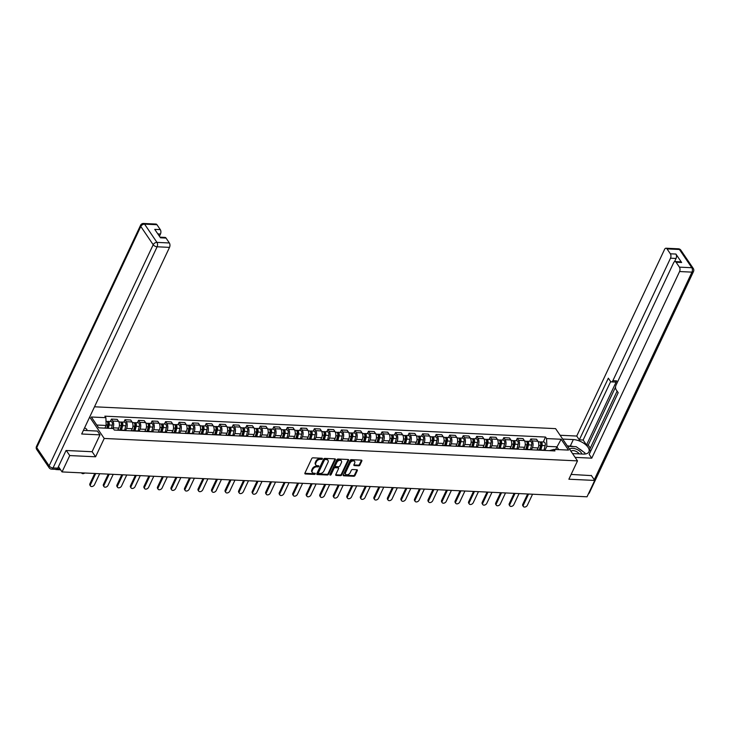<?xml version="1.0" encoding="UTF-8"?>
<svg xmlns="http://www.w3.org/2000/svg" width="730" height="730" viewBox="0 0 730 730"><rect width="100%" height="100%" fill="white"/><g stroke="black" fill="none" stroke-linecap="round" stroke-linejoin="round"><path stroke-width="1.09" d="M322.359 458.851A0.721 0.474 145.8 0 0 322.021 458.257L312.978 457.829A1.022 0.684 145.8 0 0 311.746 458.595L304.912 473.122A1.022 0.684 145.8 0 0 305.386 473.971L314.429 474.4A0.721 0.474 145.8 0 0 314.959 473.268L313.791 473.213A3.285 2.19 145.8 0 1 312.285 472.474A3.285 2.19 145.8 0 1 312.285 470.503L312.851 469.29A3.285 2.19 145.8 0 1 316.793 466.835L317.961 466.899A0.721 0.474 145.8 0 0 318.49 465.767L317.322 465.713A3.285 2.19 145.8 0 1 315.825 464.974A3.285 2.19 145.8 0 1 315.816 463.002L316.382 461.789A3.285 2.19 145.8 0 1 320.324 459.334L321.492 459.389A0.721 0.474 145.8 0 0 322.359 458.851M358.695 465.813A1.022 0.684 145.8 0 0 359.926 465.046L361.843 460.968A1.022 0.684 145.8 0 0 361.368 460.128L351.331 459.644A1.022 0.684 145.8 0 0 350.099 460.411L343.264 474.938A1.022 0.684 145.8 0 0 343.73 475.787L353.776 476.261A1.022 0.684 145.8 0 0 355.008 475.495L357.326 470.576A1.022 0.684 145.8 0 0 356.851 469.728L352.553 469.527A1.022 0.684 145.8 0 0 351.322 470.293L350.172 472.73A2.747 1.834 145.8 0 1 347.9 474.637A2.747 1.834 145.8 0 1 345.628 474.162A2.747 1.834 145.8 0 1 345.618 472.52L350.117 462.957A2.747 1.834 145.8 0 1 352.389 461.05A2.747 1.834 145.8 0 1 354.671 461.515A2.747 1.834 145.8 0 1 354.671 463.167L353.922 464.764A1.022 0.684 145.8 0 0 354.397 465.612L358.695 465.813L358.257 465.165A1.022 0.684 145.8 0 0 359.488 464.399L361.405 460.329A1.022 0.684 145.8 0 0 361.469 460.137M66.311 450.501L69.742 455.566L95.584 456.788L104.217 438.456L577.503 460.885L568.88 479.218L594.722 480.44L587.02 496.802L62.05 471.927L58.455 466.634M69.742 455.566L62.05 471.927M335.371 459.717A1.022 0.684 145.8 0 0 334.897 458.869L324.859 458.394A1.022 0.684 145.8 0 0 323.627 459.161L316.793 473.688A1.022 0.684 145.8 0 0 317.258 474.536L327.305 475.011A1.022 0.684 145.8 0 0 328.536 474.245L335.371 459.717L334.933 459.07A1.022 0.684 145.8 0 0 334.997 458.878M338.09 459.024L348.137 459.498A1.022 0.684 145.8 0 1 348.602 460.347L341.768 474.874A1.022 0.684 145.8 0 1 340.536 475.641L336.238 475.431A1.022 0.684 145.8 0 1 335.773 474.582L338.537 468.696A1.022 0.684 145.8 0 0 338.072 467.848L335.216 467.711A1.022 0.684 145.8 0 0 333.984 468.477L331.101 474.609A0.721 0.474 145.8 0 1 329.914 474.555L336.858 459.791A1.022 0.684 145.8 0 1 338.09 459.024M577.503 460.885L555.603 428.638L94.498 406.793M594.722 480.44L591.282 475.376M55.498 469.326A2.09 1.168 -87.3 0 0 56 469.563A2.09 1.168 -87.3 0 0 56.575 469.335M117.138 430.171A4.809 2.683 92.7 0 1 117.995 429.97A4.809 2.683 92.7 0 1 118.826 430.253M117.868 429.97L118.762 428.081A4.809 2.683 -87.3 0 0 118.525 421.329L112.803 421.064A4.809 2.683 92.7 0 1 113.031 427.807L112.712 428.501M112.803 421.064L111.462 419.093L110.34 421.493M121.49 430.134L122.686 425.645L125.815 425.791L124.547 430.517A4.809 2.683 -87.3 0 0 123.717 430.235L117.995 429.97M118.525 421.329L117.183 419.367L111.462 419.093M130.661 430.819A4.809 2.683 92.7 0 1 131.519 430.609A4.809 2.683 92.7 0 1 132.358 430.892M123.863 422.132L124.994 419.732L126.326 421.703A4.809 2.683 92.7 0 1 126.564 428.446L125.56 430.572M135.013 430.773L136.218 426.284L139.339 426.439L138.07 431.165A4.809 2.683 -87.3 0 0 137.24 430.882L131.519 430.609M131.4 430.609L132.285 428.72A4.809 2.683 -87.3 0 0 132.048 421.967L130.716 420.005L124.994 419.732M144.193 431.457A4.809 2.683 92.7 0 1 145.051 431.248A4.809 2.683 92.7 0 1 145.881 431.54M137.395 422.77L138.518 420.37L139.859 422.341A4.809 2.683 92.7 0 1 140.087 429.094L139.092 431.211M148.546 431.412L149.741 426.931L152.871 427.077L151.603 431.804A4.809 2.683 -87.3 0 0 150.772 431.521L145.051 431.248M144.923 431.248L145.817 429.359A4.809 2.683 -87.3 0 0 145.58 422.615L144.239 420.644L138.518 420.37M157.716 432.096A4.809 2.683 92.7 0 1 158.574 431.886A4.809 2.683 92.7 0 1 159.414 432.178M150.918 423.418L152.05 421.018L153.382 422.98A4.809 2.683 92.7 0 1 153.619 429.733L152.616 431.859M162.069 432.06L163.274 427.57L166.394 427.716L165.126 432.443A4.809 2.683 -87.3 0 0 164.296 432.16L158.574 431.886M158.456 431.886L159.341 429.997A4.809 2.683 -87.3 0 0 159.103 423.254L157.771 421.283L152.05 421.018M171.24 432.735A4.809 2.683 92.7 0 1 172.107 432.534A4.809 2.683 92.7 0 1 172.937 432.817M164.442 424.057L165.573 421.657L166.914 423.619A4.809 2.683 92.7 0 1 167.143 430.371L166.148 432.498M175.601 432.698L176.797 428.209L179.918 428.355L178.658 433.082A4.809 2.683 -87.3 0 0 177.828 432.799L172.107 432.534M171.979 432.534L172.864 430.645A4.809 2.683 -87.3 0 0 172.636 423.893L171.294 421.931L165.573 421.657M184.772 433.383A4.809 2.683 92.7 0 1 185.63 433.173A4.809 2.683 92.7 0 1 186.469 433.456M177.974 424.696L179.106 422.296L180.438 424.267A4.809 2.683 92.7 0 1 180.675 431.01L179.671 433.136M189.125 433.337L190.329 428.848L193.45 429.003L192.182 433.729A4.809 2.683 -87.3 0 0 191.351 433.447L185.63 433.173M185.511 433.173L186.396 431.284A4.809 2.683 -87.3 0 0 186.159 424.531L184.827 422.57L179.106 422.296M198.295 434.022A4.809 2.683 92.7 0 1 199.162 433.812A4.809 2.683 92.7 0 1 199.993 434.104M191.497 425.334L192.629 422.935L193.961 424.906A4.809 2.683 92.7 0 1 194.198 431.658L193.204 433.775M202.657 433.976L203.852 429.495L206.973 429.641L205.714 434.368A4.809 2.683 -87.3 0 0 204.884 434.085L199.162 433.812M199.035 433.812L199.92 431.923A4.809 2.683 -87.3 0 0 199.691 425.179L198.35 423.208L192.629 422.935M211.828 434.66A4.809 2.683 92.7 0 1 212.686 434.45A4.809 2.683 92.7 0 1 213.525 434.742M205.03 425.973L206.161 423.582L207.493 425.544A4.809 2.683 92.7 0 1 207.731 432.297L206.727 434.423M219.246 435.016A4.809 2.683 -87.3 0 0 218.407 434.724L212.686 434.45M212.567 434.45L213.452 432.562A4.809 2.683 -87.3 0 0 213.215 425.818L211.882 423.847L206.161 423.582M225.351 435.299A4.809 2.683 92.7 0 1 226.218 435.098A4.809 2.683 92.7 0 1 227.048 435.381M218.553 426.621L219.684 424.221L221.017 426.183A4.809 2.683 92.7 0 1 221.254 432.936L220.259 435.062M232.77 435.655A4.809 2.683 -87.3 0 0 231.939 435.363L226.218 435.098M226.09 435.098L226.975 433.209A4.809 2.683 -87.3 0 0 226.747 426.457L225.406 424.495L219.684 424.221M238.883 435.947A4.809 2.683 92.7 0 1 239.741 435.737A4.809 2.683 92.7 0 1 240.581 436.02M232.085 427.26L233.217 424.86L234.549 426.831A4.809 2.683 92.7 0 1 234.786 433.574L233.782 435.701M243.236 435.901L244.44 431.412L247.561 431.567L246.293 436.294A4.809 2.683 -87.3 0 0 245.463 436.011L239.741 435.737M239.623 435.737L240.508 433.848A4.809 2.683 -87.3 0 0 240.27 427.096L238.938 425.134L233.217 424.86M252.407 436.586A4.809 2.683 92.7 0 1 253.264 436.376A4.809 2.683 92.7 0 1 254.104 436.668M245.609 427.899L246.74 425.499L248.072 427.47A4.809 2.683 92.7 0 1 248.309 434.213L247.315 436.339M256.759 436.54L257.964 432.06L261.084 432.206L259.825 436.932A4.809 2.683 -87.3 0 0 258.995 436.649L253.264 436.376M253.146 436.376L254.031 434.487A4.809 2.683 -87.3 0 0 253.803 427.743L252.461 425.773L246.74 425.499M265.939 437.224A4.809 2.683 92.7 0 1 266.797 437.014A4.809 2.683 92.7 0 1 267.636 437.306M259.141 428.537L260.263 426.147L261.605 428.108A4.809 2.683 92.7 0 1 261.842 434.861L260.838 436.987M270.292 437.188L271.496 432.698L274.617 432.844L273.349 437.571A4.809 2.683 -87.3 0 0 272.518 437.288L266.797 437.014M266.669 437.014L267.563 435.126A4.809 2.683 -87.3 0 0 267.326 428.382L265.994 426.411L260.263 426.147M279.462 437.863A4.809 2.683 92.7 0 1 280.32 437.662A4.809 2.683 92.7 0 1 281.159 437.945M272.664 429.185L273.796 426.785L275.128 428.747A4.809 2.683 92.7 0 1 275.365 435.5L274.37 437.626M283.815 437.827L285.019 433.337L288.14 433.483L286.872 438.21A4.809 2.683 -87.3 0 0 286.05 437.927L280.32 437.662M280.201 437.662L281.087 435.774A4.809 2.683 -87.3 0 0 280.858 429.021L279.517 427.059L273.796 426.785M292.995 438.511A4.809 2.683 92.7 0 1 293.852 438.301A4.809 2.683 92.7 0 1 294.683 438.584M286.196 429.824L287.319 427.424L288.66 429.395A4.809 2.683 92.7 0 1 288.898 436.138L287.894 438.265M297.347 438.465L298.552 433.976L301.673 434.122L300.404 438.858A4.809 2.683 -87.3 0 0 299.574 438.575L293.852 438.301M293.725 438.301L294.619 436.412A4.809 2.683 -87.3 0 0 294.382 429.66L293.049 427.698L287.319 427.424M306.518 439.15A4.809 2.683 92.7 0 1 307.376 438.94A4.809 2.683 92.7 0 1 308.215 439.232M299.72 430.463L300.851 428.063L302.184 430.034A4.809 2.683 92.7 0 1 302.421 436.777L301.417 438.903M310.87 439.104L312.075 434.624L315.196 434.77L313.927 439.496A4.809 2.683 -87.3 0 0 313.106 439.214L307.376 438.94M307.257 438.94L308.142 437.051A4.809 2.683 -87.3 0 0 307.905 430.308L306.573 428.337L300.851 428.063M320.05 439.788A4.809 2.683 92.7 0 1 320.908 439.579A4.809 2.683 92.7 0 1 321.738 439.871M313.252 431.101L314.374 428.711L315.716 430.673A4.809 2.683 92.7 0 1 315.953 437.425L314.949 439.551M324.403 439.752L325.607 435.262L328.728 435.409L327.46 440.135A4.809 2.683 -87.3 0 0 326.629 439.852L320.908 439.579M320.78 439.579L321.674 437.69A4.809 2.683 -87.3 0 0 321.437 430.946L320.105 428.975L314.374 428.711M333.573 440.427A4.809 2.683 92.7 0 1 334.431 440.226A4.809 2.683 92.7 0 1 335.271 440.509M326.775 431.749L327.907 429.349L329.239 431.311A4.809 2.683 92.7 0 1 329.476 438.064L328.473 440.19M337.926 440.391L339.131 435.901L342.251 436.047L340.983 440.774A4.809 2.683 -87.3 0 0 340.162 440.491L334.431 440.226M334.313 440.226L335.198 438.338A4.809 2.683 -87.3 0 0 334.96 431.585L333.628 429.623L327.907 429.349M347.106 441.075A4.809 2.683 92.7 0 1 347.964 440.865A4.809 2.683 92.7 0 1 348.794 441.148M340.308 432.388L341.43 429.988L342.772 431.959A4.809 2.683 92.7 0 1 343 438.703L342.005 440.829M351.459 441.029L352.663 436.54L355.784 436.686L354.515 441.422A4.809 2.683 -87.3 0 0 353.685 441.139L347.964 440.865M347.836 440.865L348.73 438.976A4.809 2.683 -87.3 0 0 348.493 432.224L347.161 430.262L341.43 429.988M360.629 441.714A4.809 2.683 92.7 0 1 361.487 441.504A4.809 2.683 92.7 0 1 362.326 441.796M353.831 433.027L354.962 430.627L356.295 432.598A4.809 2.683 92.7 0 1 356.532 439.341L355.528 441.467M364.982 441.668L366.186 437.179L369.307 437.334L368.039 442.061A4.809 2.683 -87.3 0 0 367.208 441.778L361.487 441.504M361.368 441.504L362.253 439.615A4.809 2.683 -87.3 0 0 362.016 432.872L360.684 430.901L354.962 430.627M374.161 442.353A4.809 2.683 92.7 0 1 375.019 442.143A4.809 2.683 92.7 0 1 375.85 442.435M367.363 433.666L368.486 431.275L369.827 433.237A4.809 2.683 92.7 0 1 370.055 439.989L369.061 442.115M378.514 442.307L379.709 437.827L382.839 437.973L381.571 442.699A4.809 2.683 -87.3 0 0 380.741 442.416L375.019 442.143M374.891 442.143L375.786 440.254A4.809 2.683 -87.3 0 0 375.548 433.51L374.207 431.54L368.486 431.275M387.685 442.991A4.809 2.683 92.7 0 1 388.543 442.791A4.809 2.683 92.7 0 1 389.382 443.073M380.887 434.313L382.018 431.914L383.35 433.875A4.809 2.683 92.7 0 1 383.588 440.628L382.584 442.754M392.037 442.955L393.242 438.465L396.363 438.611L395.094 443.338A4.809 2.683 -87.3 0 0 394.264 443.055L388.543 442.791M388.424 442.791L389.309 440.902A4.809 2.683 -87.3 0 0 389.072 434.149L387.74 432.187L382.018 431.914M401.217 443.63A4.809 2.683 92.7 0 1 402.075 443.429A4.809 2.683 92.7 0 1 402.905 443.712M394.419 434.952L395.541 432.552L396.883 434.523A4.809 2.683 92.7 0 1 397.111 441.267L396.116 443.393M405.57 443.594L406.765 439.104L409.895 439.25L408.627 443.986A4.809 2.683 -87.3 0 0 407.796 443.703L402.075 443.429M401.947 443.429L402.841 441.541A4.809 2.683 -87.3 0 0 402.604 434.788L401.263 432.826L395.541 432.552M414.74 444.278A4.809 2.683 92.7 0 1 415.598 444.068A4.809 2.683 92.7 0 1 416.438 444.36M407.942 435.591L409.074 433.191L410.406 435.162A4.809 2.683 92.7 0 1 410.643 441.905L409.639 444.032M419.093 444.232L420.298 439.743L423.418 439.898L422.15 444.625A4.809 2.683 -87.3 0 0 421.32 444.342L415.598 444.068M415.479 444.068L416.365 442.179A4.809 2.683 -87.3 0 0 416.127 435.436L414.795 433.465L409.074 433.191M428.264 444.917A4.809 2.683 92.7 0 1 429.13 444.707A4.809 2.683 92.7 0 1 429.961 444.999M421.465 436.23L422.597 433.839L423.938 435.801A4.809 2.683 92.7 0 1 424.166 442.553L423.172 444.679M432.625 444.871L433.821 440.391L436.941 440.537L435.682 445.263A4.809 2.683 -87.3 0 0 434.852 444.981L429.13 444.707M429.003 444.707L429.897 442.818A4.809 2.683 -87.3 0 0 429.66 436.075L428.318 434.104L422.597 433.839M441.796 445.555A4.809 2.683 92.7 0 1 442.654 445.355A4.809 2.683 92.7 0 1 443.493 445.638M434.998 436.878L436.129 434.478L437.462 436.44A4.809 2.683 92.7 0 1 437.699 443.192L436.695 445.318M446.149 445.519L447.353 441.029L450.474 441.175L449.205 445.902A4.809 2.683 -87.3 0 0 448.375 445.619L442.654 445.355M442.535 445.346L443.42 443.466A4.809 2.683 -87.3 0 0 443.183 436.713L441.851 434.751L436.129 434.478M455.319 446.194A4.809 2.683 92.7 0 1 456.186 445.993A4.809 2.683 92.7 0 1 457.016 446.276M448.521 437.516L449.653 435.116L450.985 437.087A4.809 2.683 92.7 0 1 451.222 443.831L450.227 445.957M459.681 446.158L460.876 441.668L463.997 441.814L462.738 446.541A4.809 2.683 -87.3 0 0 461.907 446.267L456.186 445.993M456.058 445.993L456.943 444.105A4.809 2.683 -87.3 0 0 456.715 437.352L455.374 435.39L449.653 435.116M468.852 446.842A4.809 2.683 92.7 0 1 469.709 446.632A4.809 2.683 92.7 0 1 470.549 446.924M462.053 438.155L463.185 435.755L464.517 437.726A4.809 2.683 92.7 0 1 464.755 444.47L463.751 446.596M473.204 446.796L474.409 442.307L477.53 442.462L476.261 447.189A4.809 2.683 -87.3 0 0 475.431 446.906L469.709 446.632M469.591 446.632L470.476 444.743A4.809 2.683 -87.3 0 0 470.239 438L468.906 436.029L463.185 435.755M482.375 447.481A4.809 2.683 92.7 0 1 483.242 447.271A4.809 2.683 92.7 0 1 484.072 447.563M475.577 438.794L476.708 436.403L478.041 438.365A4.809 2.683 92.7 0 1 478.278 445.118L477.283 447.234M486.737 447.435L487.932 442.955L491.053 443.101L489.793 447.828A4.809 2.683 -87.3 0 0 488.963 447.545L483.242 447.271M483.114 447.271L483.999 445.382A4.809 2.683 -87.3 0 0 483.771 438.639L482.43 436.668L476.708 436.403M495.907 448.12A4.809 2.683 92.7 0 1 496.765 447.919A4.809 2.683 92.7 0 1 497.605 448.202M489.109 439.442L490.241 437.042L491.573 439.004A4.809 2.683 92.7 0 1 491.81 445.756L490.806 447.882M503.326 448.476A4.809 2.683 -87.3 0 0 502.486 448.184L496.765 447.919M496.646 447.91L497.531 446.03A4.809 2.683 -87.3 0 0 497.294 439.277L495.962 437.316L490.241 437.042M509.43 448.758A4.809 2.683 92.7 0 1 510.288 448.558A4.809 2.683 92.7 0 1 511.128 448.84M502.632 440.08L503.764 437.681L505.096 439.652A4.809 2.683 92.7 0 1 505.333 446.395L504.339 448.521M516.849 449.114A4.809 2.683 -87.3 0 0 516.019 448.831L510.288 448.558M510.17 448.558L511.055 446.669A4.809 2.683 -87.3 0 0 510.827 439.916L509.485 437.954L503.764 437.681M522.963 449.406A4.809 2.683 92.7 0 1 523.821 449.196A4.809 2.683 92.7 0 1 524.66 449.479M516.165 440.719L517.287 438.319L518.629 440.29A4.809 2.683 92.7 0 1 518.866 447.034L517.862 449.16M527.315 449.361L528.52 444.871L531.641 445.026L530.372 449.753A4.809 2.683 -87.3 0 0 529.542 449.47L523.821 449.196M523.693 449.196L524.587 447.308A4.809 2.683 -87.3 0 0 524.35 440.564L523.018 438.593L517.287 438.319M536.486 450.045A4.809 2.683 92.7 0 1 537.344 449.835A4.809 2.683 92.7 0 1 538.183 450.127M529.688 441.358L530.82 438.967L532.152 440.929A4.809 2.683 92.7 0 1 532.389 447.682L531.394 449.799M540.839 449.999L542.043 445.519L545.164 445.665L543.896 450.392A4.809 2.683 -87.3 0 0 543.074 450.109L537.344 449.835M537.225 449.835L538.11 447.946A4.809 2.683 -87.3 0 0 537.882 441.203L536.541 439.232L530.82 438.967M104.91 428.127L106.16 425.462L96.771 425.024M558.733 449.634L556.817 446.815L546.843 446.349L546.578 438.575L561.142 439.259L568.506 450.091L553.933 449.406L554.964 450.921L114.272 430.043L113.25 428.519L98.678 427.835L91.323 417.003L105.886 417.688L106.16 425.462M546.578 438.575L545.547 437.051L104.855 416.173L105.886 417.688M104.217 438.456L89.671 417.049M95.584 456.788L92.099 451.651M555.567 449.479L561.142 439.259M549.416 450.656L553.933 449.406M546.843 446.349L544.918 450.446M543.22 442.006L545.547 437.051M321.893 458.257A0.721 0.474 145.8 0 1 321.054 458.741L319.886 458.686A3.285 2.19 145.8 0 0 315.944 461.141L316.382 461.789M315.825 464.974L315.387 464.326A3.285 2.19 145.8 0 1 315.378 462.355L315.944 461.141M312.285 472.474L311.847 471.836A3.285 2.19 145.8 0 1 311.847 469.855L312.413 468.651A3.285 2.19 145.8 0 1 316.355 466.196L317.523 466.251A0.721 0.474 145.8 0 0 318.362 465.758M304.848 473.314A1.022 0.684 145.8 0 0 304.948 473.323L313.991 473.752A0.721 0.474 145.8 0 0 314.831 473.268M316.72 473.88A1.022 0.684 145.8 0 0 316.82 473.889L326.867 474.363A1.022 0.684 145.8 0 0 328.099 473.597L334.933 459.07M325.261 459.571A0.721 0.474 145.8 0 0 324.394 460.101L318.399 472.858A0.721 0.474 145.8 0 0 318.727 473.451L319.959 473.505A3.285 2.19 145.8 0 0 323.901 471.051L327.998 462.336A3.285 2.19 145.8 0 0 327.998 460.365A3.285 2.19 145.8 0 0 326.493 459.626L324.823 458.924A0.721 0.474 145.8 0 0 323.956 459.462L324.394 460.101M318.399 473.286L317.961 472.639A0.721 0.474 145.8 0 1 317.961 472.21L323.956 459.462M327.998 460.365L327.56 459.717A3.285 2.19 145.8 0 0 326.054 458.978L326.493 459.626M324.823 458.924L326.054 458.978M335.7 474.774A1.022 0.684 145.8 0 0 335.8 474.792L340.098 474.993A1.022 0.684 145.8 0 0 341.33 474.226L348.164 459.699A1.022 0.684 145.8 0 0 348.237 459.508M338.537 468.076L338.099 467.437A1.022 0.684 145.8 0 0 337.634 467.2L334.778 467.072A1.022 0.684 145.8 0 0 333.546 467.839L330.663 473.971L331.101 474.609M329.942 474.5A0.721 0.474 145.8 0 0 330.663 473.971M341.421 462.583A2.747 1.834 145.8 0 0 341.412 460.931A2.747 1.834 145.8 0 0 339.131 460.457A2.747 1.834 145.8 0 0 336.868 462.364L335.28 465.74A1.022 0.684 145.8 0 0 335.754 466.579L338.601 466.716A1.022 0.684 145.8 0 0 339.833 465.95L341.421 462.583M341.412 460.931L340.974 460.283A2.747 1.834 145.8 0 0 338.693 459.818A2.747 1.834 145.8 0 0 336.43 461.725L336.868 462.364M335.28 466.351L334.842 465.704A1.022 0.684 145.8 0 1 334.842 465.092L336.43 461.725M353.858 464.955A1.022 0.684 145.8 0 0 353.959 464.964L358.257 465.165M354.671 461.515L354.232 460.876A2.747 1.834 145.8 0 0 351.951 460.402A2.747 1.834 145.8 0 0 349.679 462.309L350.117 462.957M345.628 474.162L345.19 473.524A2.747 1.834 145.8 0 1 345.18 471.872L349.679 462.309M343.191 475.13A1.022 0.684 145.8 0 0 343.292 475.148L353.338 475.622A1.022 0.684 145.8 0 0 354.57 474.856L356.888 469.928A1.022 0.684 145.8 0 0 356.952 469.737M107.474 428.245L108.478 424.477A1.259 0.703 -87.3 0 0 107.912 422.734A1.259 0.703 -87.3 0 0 107.721 422.77M108.286 428.291L109.162 425.006A2.61 1.46 -87.3 0 0 107.976 421.383A2.61 1.46 -87.3 0 0 107.219 421.703M111.407 428.437L112.283 425.152A2.61 1.46 -87.3 0 0 111.097 421.529L107.976 421.383M81.605 472.848A2.409 1.606 145.8 0 0 81.733 473.122A2.409 1.606 145.8 0 0 84.762 473.003M106.808 428.218L107.684 424.933A2.61 1.46 -87.3 0 0 106.498 421.31L106.014 421.283M95.694 473.524L90.493 484.574A2.409 1.606 145.8 0 0 90.493 486.016L89.927 485.176A2.409 1.606 -34.2 0 1 89.918 483.734L94.745 473.478M90.493 486.016A2.409 1.606 145.8 0 0 92.491 486.426A2.409 1.606 145.8 0 0 94.48 484.766L99.681 473.706M120.678 430.098L122.01 425.115A1.259 0.703 -87.3 0 0 121.436 423.382A1.259 0.703 -87.3 0 0 121.253 423.409M122.686 425.645A2.61 1.46 -87.3 0 0 121.499 422.022A2.61 1.46 -87.3 0 0 120.751 422.341M125.815 425.791A2.61 1.46 -87.3 0 0 124.62 422.168L121.499 422.022M120.012 430.061L121.216 425.572A2.61 1.46 -87.3 0 0 120.03 421.949L118.844 421.894M134.201 430.737L135.534 425.763A1.259 0.703 -87.3 0 0 134.968 424.02A1.259 0.703 -87.3 0 0 134.776 424.057M136.218 426.284A2.61 1.46 -87.3 0 0 135.032 422.661A2.61 1.46 -87.3 0 0 134.274 422.989M139.339 426.439A2.61 1.46 -87.3 0 0 138.153 422.807L135.032 422.661M133.544 430.7L134.74 426.22A2.61 1.46 -87.3 0 0 133.554 422.588L132.367 422.533M83.439 430.308A11.762 5.822 25.2 0 0 85.1 430.481L97.409 431.065L99.992 434.87L81.696 434.003L169.515 247.379L157.114 246.786L53.044 467.948L57.734 468.167L66.047 450.492L92.062 451.724L99.992 434.87M85.072 428.063L84.726 427.561M159.414 236.228L160.454 234.029L157.826 233.901M156.968 224.721L144.567 224.137A3.139 1.752 -87.3 0 0 143.554 223.471L155.955 224.055A3.139 1.752 92.7 0 1 156.968 224.721L160.299 229.621A3.139 1.752 92.7 0 1 160.454 234.029M160.053 237.168L165.026 237.405A3.139 1.752 92.7 0 1 166.038 238.071L169.36 242.971A3.139 1.752 92.7 0 1 169.515 247.379M160.299 229.621L154.751 229.366L160.481 237.807L166.038 238.071M57.734 468.167A3.139 1.752 92.7 0 1 56.265 469.363L51.584 469.144A3.139 1.752 -87.3 0 0 53.044 467.948A3.139 1.551 -154.8 0 1 49.129 465.886L153.2 244.732L140.808 226.482L36.737 447.636L49.129 465.886A3.139 2.09 -34.2 0 0 49.138 467.775A3.139 3.139 0 0 0 51.584 469.144M562.693 439.068L573.333 439.57A11.762 5.822 25.2 0 1 585.013 444.178A11.762 5.822 25.2 0 1 588.909 451.834A11.762 5.822 25.2 0 1 583.188 454.078L572.548 453.576M575.13 457.382L591.756 458.166L589.174 454.361L618.182 392.704L616.129 389.674A3.139 1.752 -87.3 0 1 615.974 385.276L673.617 262.773A3.139 1.752 -87.3 0 1 675.077 261.577L680.634 261.833A3.139 1.752 92.7 0 1 681.647 262.508L675.907 254.058A3.139 1.752 92.7 0 1 676.062 258.457L674.529 261.705M617.115 391.134L589.612 449.58L590.68 451.158M615.545 387.055L588.243 445.081L590.305 448.12M588.243 445.081L586.5 444.999L583.133 440.035L579.319 439.852L576.736 436.047L664.555 249.423A3.139 1.752 -87.3 0 1 666.015 248.227A3.139 1.752 -87.3 0 1 667.028 248.893L670.359 253.794L675.907 254.058M560.111 435.262L576.736 436.047M591.756 458.166L679.575 271.542A3.139 1.752 -87.3 0 0 679.42 267.143L676.089 262.243A3.139 1.752 -87.3 0 0 675.077 261.577M676.062 258.457L670.505 258.192L612.862 380.695A3.139 1.752 -87.3 0 1 611.402 381.89A3.139 1.752 -87.3 0 1 610.389 381.224L608.336 378.195L579.319 439.852M670.505 258.192A3.139 1.752 -87.3 0 0 670.359 253.794M591.437 475.613L571.134 474.427M612.862 380.695L616.677 380.877L586.5 444.999M616.677 380.877A3.139 1.752 92.7 0 1 615.217 382.073L611.402 381.89M610.654 381.544L583.133 440.035M567.347 445.93L570.276 446.066L573.333 439.57M582.978 451.532A11.762 5.822 25.2 0 0 579.136 448.795M573.543 446.568A11.762 5.822 25.2 0 0 570.276 446.066M84.634 427.762L86.861 429.34L86.742 430.563M581.819 454.014A6.798 3.367 25.2 0 0 581.226 452.764A6.798 3.367 25.2 0 0 575.185 448.749A6.798 3.367 25.2 0 0 569.637 449.288M579.136 453.887A4.654 2.3 25.2 0 0 578.99 453.659A4.654 2.3 25.2 0 0 574.793 450.885A4.654 2.3 25.2 0 0 571.015 451.332M567.593 446.285L576.18 446.696L584.949 452.947L584.839 454.051M109.217 474.162L104.016 485.213A2.409 1.606 145.8 0 0 104.025 486.664L103.45 485.824A2.409 1.606 -34.2 0 1 103.45 484.373L108.277 474.117M104.025 486.664A2.409 1.606 145.8 0 0 106.014 487.074A2.409 1.606 145.8 0 0 108.004 485.404L113.205 474.354M122.75 474.801L117.548 485.852A2.409 1.606 145.8 0 0 117.548 487.302L116.982 486.463A2.409 1.606 -34.2 0 1 116.973 485.012L121.8 474.755M117.548 487.302A2.409 1.606 145.8 0 0 119.547 487.713A2.409 1.606 145.8 0 0 121.536 486.043L126.737 474.993M147.734 431.375L149.066 426.402A1.259 0.703 -87.3 0 0 148.491 424.659A1.259 0.703 -87.3 0 0 148.309 424.696M149.741 426.931A2.61 1.46 -87.3 0 0 148.555 423.3A2.61 1.46 -87.3 0 0 147.807 423.628M152.871 427.077A2.61 1.46 -87.3 0 0 151.676 423.446L148.555 423.3M147.068 431.348L148.272 426.858A2.61 1.46 -87.3 0 0 147.086 423.236L145.9 423.172M161.257 432.014L162.589 427.041A1.259 0.703 -87.3 0 0 162.023 425.298A1.259 0.703 -87.3 0 0 161.832 425.334M163.274 427.57A2.61 1.46 -87.3 0 0 162.087 423.938A2.61 1.46 -87.3 0 0 161.33 424.267M166.394 427.716A2.61 1.46 -87.3 0 0 165.208 424.094L162.087 423.938M160.6 431.987L161.795 427.497A2.61 1.46 -87.3 0 0 160.609 423.874L159.423 423.82M174.789 432.662L176.122 427.68A1.259 0.703 -87.3 0 0 175.547 425.946A1.259 0.703 -87.3 0 0 175.364 425.973M176.797 428.209A2.61 1.46 -87.3 0 0 175.611 424.586A2.61 1.46 -87.3 0 0 174.862 424.906M179.918 428.355A2.61 1.46 -87.3 0 0 178.731 424.732L175.611 424.586M174.123 432.625L175.328 428.136A2.61 1.46 -87.3 0 0 174.142 424.513L172.955 424.459M136.273 475.44L131.071 486.499A2.409 1.606 145.8 0 0 131.081 487.941L130.506 487.102A2.409 1.606 -34.2 0 1 130.506 485.66L135.333 475.394M131.081 487.941A2.409 1.606 145.8 0 0 133.07 488.352A2.409 1.606 145.8 0 0 135.059 486.682L140.26 475.632M149.805 476.088L144.604 487.138A2.409 1.606 145.8 0 0 144.604 488.58L144.038 487.74A2.409 1.606 -34.2 0 1 144.029 486.299L148.856 476.042M144.604 488.58A2.409 1.606 145.8 0 0 146.602 488.99A2.409 1.606 145.8 0 0 148.591 487.33L153.793 476.27M163.328 476.727L158.127 487.777A2.409 1.606 145.8 0 0 158.136 489.228L157.561 488.388A2.409 1.606 -34.2 0 1 157.561 486.937L162.388 476.681M158.136 489.228A2.409 1.606 145.8 0 0 160.125 489.638A2.409 1.606 145.8 0 0 162.115 487.969L167.316 476.918M188.313 433.301L189.645 428.327A1.259 0.703 -87.3 0 0 189.079 426.585A1.259 0.703 -87.3 0 0 188.887 426.621M190.329 428.848A2.61 1.46 -87.3 0 0 189.143 425.225A2.61 1.46 -87.3 0 0 188.386 425.553M193.45 429.003A2.61 1.46 -87.3 0 0 192.264 425.371L189.143 425.225M187.656 433.264L188.851 428.784A2.61 1.46 -87.3 0 0 187.665 425.152L186.478 425.097M176.861 477.365L171.66 488.416A2.409 1.606 145.8 0 0 171.66 489.867L171.094 489.027A2.409 1.606 -34.2 0 1 171.085 487.576L175.912 477.32M171.66 489.867A2.409 1.606 145.8 0 0 173.658 490.277A2.409 1.606 145.8 0 0 175.647 488.607L180.848 477.557M201.845 433.939L203.177 428.966A1.259 0.703 -87.3 0 0 202.602 427.223A1.259 0.703 -87.3 0 0 202.42 427.26M203.852 429.495A2.61 1.46 -87.3 0 0 202.666 425.864A2.61 1.46 -87.3 0 0 201.918 426.192M206.973 429.641A2.61 1.46 -87.3 0 0 205.787 426.01L202.666 425.864M201.179 433.912L202.383 429.423A2.61 1.46 -87.3 0 0 201.197 425.8L200.011 425.736M190.384 478.004L185.183 489.064A2.409 1.606 145.8 0 0 185.192 490.505L184.617 489.666A2.409 1.606 -34.2 0 1 184.617 488.224L189.444 477.958M185.192 490.505A2.409 1.606 145.8 0 0 187.181 490.916A2.409 1.606 145.8 0 0 189.17 489.246L194.372 478.196M215.368 434.578L216.7 429.605A1.259 0.703 -87.3 0 0 216.135 427.862A1.259 0.703 -87.3 0 0 215.943 427.899M216.18 434.624L217.385 430.134A2.61 1.46 -87.3 0 0 216.199 426.502A2.61 1.46 -87.3 0 0 215.441 426.831M219.237 435.007L220.506 430.28A2.61 1.46 -87.3 0 0 219.319 426.658L216.199 426.502M214.702 434.551L215.907 430.061A2.61 1.46 -87.3 0 0 214.72 426.439L213.534 426.384M203.907 478.652L198.706 489.702A2.409 1.606 145.8 0 0 198.715 491.144L198.149 490.305A2.409 1.606 -34.2 0 1 198.14 488.863L202.967 478.606M198.715 491.144A2.409 1.606 145.8 0 0 200.714 491.555A2.409 1.606 145.8 0 0 202.703 489.894L207.904 478.834M228.892 435.226L230.233 430.244A1.259 0.703 -87.3 0 0 229.658 428.51A1.259 0.703 -87.3 0 0 229.475 428.537M229.713 435.262L230.908 430.773A2.61 1.46 -87.3 0 0 229.722 427.15A2.61 1.46 -87.3 0 0 228.974 427.47M232.77 435.646L234.029 430.919A2.61 1.46 -87.3 0 0 232.843 427.296L229.722 427.15M228.234 435.19L229.439 430.7A2.61 1.46 -87.3 0 0 228.253 427.077L227.066 427.023M217.44 479.291L212.238 490.341A2.409 1.606 145.8 0 0 212.248 491.792L211.673 490.952A2.409 1.606 -34.2 0 1 211.673 489.502L216.5 479.245M212.248 491.792A2.409 1.606 145.8 0 0 214.237 492.202A2.409 1.606 145.8 0 0 216.226 490.533L221.427 479.473M242.424 435.865L243.756 430.882A1.259 0.703 -87.3 0 0 243.19 429.149A1.259 0.703 -87.3 0 0 242.999 429.185M244.44 431.412A2.61 1.46 -87.3 0 0 243.254 427.789A2.61 1.46 -87.3 0 0 242.497 428.118M247.561 431.567A2.61 1.46 -87.3 0 0 246.375 427.935L243.254 427.789M241.758 435.828L242.962 431.348A2.61 1.46 -87.3 0 0 241.776 427.716L240.59 427.661M230.963 479.929L225.762 490.98A2.409 1.606 145.8 0 0 225.771 492.431L225.205 491.591A2.409 1.606 -34.2 0 1 225.196 490.14L230.023 479.884M225.771 492.431A2.409 1.606 145.8 0 0 227.769 492.841A2.409 1.606 145.8 0 0 229.758 491.171L234.96 480.121M255.947 436.503L257.288 431.53A1.259 0.703 -87.3 0 0 256.714 429.787A1.259 0.703 -87.3 0 0 256.531 429.824M257.964 432.06A2.61 1.46 -87.3 0 0 256.777 428.428A2.61 1.46 -87.3 0 0 256.02 428.756M261.084 432.206A2.61 1.46 -87.3 0 0 259.898 428.574L256.777 428.428M255.29 436.476L256.495 431.987A2.61 1.46 -87.3 0 0 255.308 428.364L254.113 428.3M244.495 480.568L239.294 491.628A2.409 1.606 145.8 0 0 239.294 493.069L238.728 492.23A2.409 1.606 -34.2 0 1 238.728 490.788L243.555 480.523M239.294 493.069A2.409 1.606 145.8 0 0 241.292 493.48A2.409 1.606 145.8 0 0 243.282 491.81L248.483 480.76M269.479 437.142L270.812 432.169A1.259 0.703 -87.3 0 0 270.246 430.426A1.259 0.703 -87.3 0 0 270.054 430.463M271.496 432.698A2.61 1.46 -87.3 0 0 270.31 429.067A2.61 1.46 -87.3 0 0 269.552 429.395M274.617 432.844A2.61 1.46 -87.3 0 0 273.431 429.222L270.31 429.067M268.813 437.115L270.018 432.625A2.61 1.46 -87.3 0 0 268.832 429.003L267.645 428.948M258.018 481.207L252.817 492.266A2.409 1.606 145.8 0 0 252.826 493.708L252.261 492.869A2.409 1.606 -34.2 0 1 252.251 491.427L257.079 481.17M252.826 493.708A2.409 1.606 145.8 0 0 254.825 494.119A2.409 1.606 145.8 0 0 256.814 492.458L262.015 481.398M283.003 437.79L284.335 432.808A1.259 0.703 -87.3 0 0 283.769 431.065A1.259 0.703 -87.3 0 0 283.587 431.101M285.019 433.337A2.61 1.46 -87.3 0 0 283.833 429.714A2.61 1.46 -87.3 0 0 283.076 430.034M288.14 433.483A2.61 1.46 -87.3 0 0 286.954 429.861L283.833 429.714M282.346 437.754L283.55 433.264A2.61 1.46 -87.3 0 0 282.364 429.641L281.169 429.587M271.551 481.855L266.35 492.905A2.409 1.606 145.8 0 0 266.35 494.347L265.784 493.517A2.409 1.606 -34.2 0 1 265.775 492.066L270.611 481.809M266.35 494.347A2.409 1.606 145.8 0 0 268.348 494.767A2.409 1.606 145.8 0 0 270.337 493.097L275.538 482.037M296.535 438.429L297.867 433.447A1.259 0.703 -87.3 0 0 297.293 431.713A1.259 0.703 -87.3 0 0 297.11 431.749M298.552 433.976A2.61 1.46 -87.3 0 0 297.365 430.353A2.61 1.46 -87.3 0 0 296.608 430.673M301.673 434.122A2.61 1.46 -87.3 0 0 300.486 430.499L297.365 430.353M295.869 438.392L297.073 433.912A2.61 1.46 -87.3 0 0 295.887 430.28L294.701 430.226M285.074 482.493L279.873 493.544A2.409 1.606 145.8 0 0 279.882 494.995L279.307 494.155A2.409 1.606 -34.2 0 1 279.307 492.704L284.134 482.448M279.882 494.995A2.409 1.606 145.8 0 0 281.88 495.405A2.409 1.606 145.8 0 0 283.861 493.736L289.062 482.685M310.058 439.068L311.391 434.095A1.259 0.703 -87.3 0 0 310.825 432.352A1.259 0.703 -87.3 0 0 310.642 432.388M312.075 434.624A2.61 1.46 -87.3 0 0 310.889 430.992A2.61 1.46 -87.3 0 0 310.131 431.32M315.196 434.77A2.61 1.46 -87.3 0 0 314.01 431.138L310.889 430.992M309.401 439.04L310.606 434.551A2.61 1.46 -87.3 0 0 309.41 430.928L308.224 430.864M298.606 483.132L293.405 494.192A2.409 1.606 145.8 0 0 293.405 495.633L292.839 494.794A2.409 1.606 -34.2 0 1 292.83 493.352L297.657 483.087M293.405 495.633A2.409 1.606 145.8 0 0 295.404 496.044A2.409 1.606 145.8 0 0 297.393 494.374L302.594 483.324M323.591 439.706L324.923 434.733A1.259 0.703 -87.3 0 0 324.348 432.99A1.259 0.703 -87.3 0 0 324.166 433.027M325.607 435.262A2.61 1.46 -87.3 0 0 324.412 431.631A2.61 1.46 -87.3 0 0 323.664 431.959M328.728 435.409A2.61 1.46 -87.3 0 0 327.542 431.786L324.412 431.631M322.925 439.679L324.129 435.19A2.61 1.46 -87.3 0 0 322.943 431.567L321.757 431.512M312.13 483.771L306.928 494.83A2.409 1.606 145.8 0 0 306.938 496.272L306.363 495.433A2.409 1.606 -34.2 0 1 306.363 493.991L311.19 483.734M306.938 496.272A2.409 1.606 145.8 0 0 308.936 496.683A2.409 1.606 145.8 0 0 310.916 495.013L316.117 483.963M337.114 440.354L338.446 435.372A1.259 0.703 -87.3 0 0 337.88 433.629A1.259 0.703 -87.3 0 0 337.698 433.666M339.131 435.901A2.61 1.46 -87.3 0 0 337.944 432.279A2.61 1.46 -87.3 0 0 337.187 432.598M342.251 436.047A2.61 1.46 -87.3 0 0 341.065 432.425L337.944 432.279M336.457 440.318L337.661 435.828A2.61 1.46 -87.3 0 0 336.466 432.206L335.28 432.151M325.662 484.419L320.461 495.469A2.409 1.606 145.8 0 0 320.461 496.911L319.895 496.081A2.409 1.606 -34.2 0 1 319.886 494.63L324.713 484.373M320.461 496.911A2.409 1.606 145.8 0 0 322.459 497.331A2.409 1.606 145.8 0 0 324.448 495.661L329.65 484.601M350.646 440.993L351.979 436.011A1.259 0.703 -87.3 0 0 351.404 434.277A1.259 0.703 -87.3 0 0 351.221 434.313M352.663 436.54A2.61 1.46 -87.3 0 0 351.468 432.917A2.61 1.46 -87.3 0 0 350.719 433.237M355.784 436.686A2.61 1.46 -87.3 0 0 354.598 433.063L351.468 432.917M349.98 440.957L351.185 436.476A2.61 1.46 -87.3 0 0 349.998 432.844L348.812 432.79M339.185 485.058L333.984 496.108A2.409 1.606 145.8 0 0 333.993 497.559L333.418 496.719A2.409 1.606 -34.2 0 1 333.418 495.268L338.245 485.012M333.993 497.559A2.409 1.606 145.8 0 0 335.982 497.97A2.409 1.606 145.8 0 0 337.972 496.3L343.173 485.249M364.17 441.632L365.502 436.659A1.259 0.703 -87.3 0 0 364.936 434.916A1.259 0.703 -87.3 0 0 364.745 434.952M366.186 437.179A2.61 1.46 -87.3 0 0 365 433.556A2.61 1.46 -87.3 0 0 364.243 433.885M369.307 437.334A2.61 1.46 -87.3 0 0 368.121 433.702L365 433.556M363.513 441.604L364.708 437.115A2.61 1.46 -87.3 0 0 363.522 433.483L362.335 433.428M352.718 485.696L347.516 496.756A2.409 1.606 145.8 0 0 347.516 498.198L346.951 497.358A2.409 1.606 -34.2 0 1 346.942 495.916L351.769 485.651M347.516 498.198A2.409 1.606 145.8 0 0 349.515 498.608A2.409 1.606 145.8 0 0 351.504 496.938L356.705 485.888M377.702 442.27L379.034 437.297A1.259 0.703 -87.3 0 0 378.459 435.554A1.259 0.703 -87.3 0 0 378.277 435.591M379.709 437.827A2.61 1.46 -87.3 0 0 378.523 434.195A2.61 1.46 -87.3 0 0 377.775 434.523M382.839 437.973A2.61 1.46 -87.3 0 0 381.644 434.35L378.523 434.195M377.036 442.243L378.24 437.754A2.61 1.46 -87.3 0 0 377.054 434.131L375.868 434.076M366.241 486.335L361.04 497.395A2.409 1.606 145.8 0 0 361.049 498.836L360.474 497.997A2.409 1.606 -34.2 0 1 360.474 496.555L365.301 486.299M361.049 498.836A2.409 1.606 145.8 0 0 363.038 499.247A2.409 1.606 145.8 0 0 365.027 497.577L370.229 486.527M391.225 442.918L392.558 437.936A1.259 0.703 -87.3 0 0 391.992 436.193A1.259 0.703 -87.3 0 0 391.8 436.23M393.242 438.465A2.61 1.46 -87.3 0 0 392.056 434.843A2.61 1.46 -87.3 0 0 391.298 435.162M396.363 438.611A2.61 1.46 -87.3 0 0 395.176 434.989L392.056 434.843M390.568 442.882L391.764 438.392A2.61 1.46 -87.3 0 0 390.577 434.77L389.391 434.715M379.773 486.983L374.572 498.033A2.409 1.606 145.8 0 0 374.572 499.475L374.006 498.645A2.409 1.606 -34.2 0 1 373.997 497.194L378.824 486.937M374.572 499.475A2.409 1.606 145.8 0 0 376.57 499.895A2.409 1.606 145.8 0 0 378.56 498.225L383.761 487.166M404.758 443.557L406.09 438.575A1.259 0.703 -87.3 0 0 405.515 436.841A1.259 0.703 -87.3 0 0 405.332 436.878M406.765 439.104A2.61 1.46 -87.3 0 0 405.579 435.481A2.61 1.46 -87.3 0 0 404.831 435.801M409.895 439.25A2.61 1.46 -87.3 0 0 408.7 435.627L405.579 435.481M404.091 443.521L405.296 439.04A2.61 1.46 -87.3 0 0 404.11 435.409L402.923 435.354M393.297 487.622L388.095 498.672A2.409 1.606 145.8 0 0 388.104 500.123L387.53 499.283A2.409 1.606 -34.2 0 1 387.53 497.833L392.357 487.576M388.104 500.123A2.409 1.606 145.8 0 0 390.094 500.534A2.409 1.606 145.8 0 0 392.083 498.864L397.284 487.813M418.281 444.196L419.613 439.223A1.259 0.703 -87.3 0 0 419.047 437.48A1.259 0.703 -87.3 0 0 418.856 437.516M420.298 439.743A2.61 1.46 -87.3 0 0 419.111 436.12A2.61 1.46 -87.3 0 0 418.354 436.449M423.418 439.898A2.61 1.46 -87.3 0 0 422.232 436.266L419.111 436.12M417.624 444.168L418.819 439.679A2.61 1.46 -87.3 0 0 417.633 436.047L416.447 435.993M406.829 488.261L401.628 499.311A2.409 1.606 145.8 0 0 401.628 500.762L401.062 499.922A2.409 1.606 -34.2 0 1 401.053 498.48L405.88 488.215M401.628 500.762A2.409 1.606 145.8 0 0 403.626 501.172A2.409 1.606 145.8 0 0 405.615 499.502L410.817 488.452M431.813 444.835L433.145 439.862A1.259 0.703 -87.3 0 0 432.571 438.119A1.259 0.703 -87.3 0 0 432.388 438.155M433.821 440.391A2.61 1.46 -87.3 0 0 432.635 436.759A2.61 1.46 -87.3 0 0 431.886 437.087M436.941 440.537A2.61 1.46 -87.3 0 0 435.755 436.914L432.635 436.759M431.147 444.807L432.352 440.318A2.61 1.46 -87.3 0 0 431.165 436.695L429.979 436.64M420.352 488.899L415.151 499.959A2.409 1.606 145.8 0 0 415.16 501.401L414.585 500.561A2.409 1.606 -34.2 0 1 414.585 499.119L419.412 488.863M415.16 501.401A2.409 1.606 145.8 0 0 417.149 501.811A2.409 1.606 145.8 0 0 419.139 500.141L424.34 489.091M445.337 445.473L446.669 440.5A1.259 0.703 -87.3 0 0 446.103 438.757A1.259 0.703 -87.3 0 0 445.911 438.794M447.353 441.029A2.61 1.46 -87.3 0 0 446.167 437.407A2.61 1.46 -87.3 0 0 445.409 437.726M450.474 441.175A2.61 1.46 -87.3 0 0 449.288 437.553L446.167 437.407M444.679 445.446L445.875 440.957A2.61 1.46 -87.3 0 0 444.689 437.334L443.502 437.279M433.885 489.547L428.683 500.598A2.409 1.606 145.8 0 0 428.683 502.039L428.118 501.209A2.409 1.606 -34.2 0 1 428.108 499.758L432.936 489.502M428.683 502.039A2.409 1.606 145.8 0 0 430.682 502.459A2.409 1.606 145.8 0 0 432.671 500.789L437.872 489.73M458.869 446.121L460.201 441.139A1.259 0.703 -87.3 0 0 459.626 439.405A1.259 0.703 -87.3 0 0 459.444 439.442M460.876 441.668A2.61 1.46 -87.3 0 0 459.69 438.046A2.61 1.46 -87.3 0 0 458.942 438.365M463.997 441.814A2.61 1.46 -87.3 0 0 462.811 438.192L459.69 438.046M458.203 446.085L459.407 441.604A2.61 1.46 -87.3 0 0 458.221 437.973L457.035 437.918M447.408 490.186L442.207 501.236A2.409 1.606 145.8 0 0 442.216 502.687L441.641 501.848A2.409 1.606 -34.2 0 1 441.641 500.397L446.468 490.14M442.216 502.687A2.409 1.606 145.8 0 0 444.205 503.098A2.409 1.606 145.8 0 0 446.194 501.428L451.395 490.377M472.392 446.76L473.724 441.787A1.259 0.703 -87.3 0 0 473.159 440.044A1.259 0.703 -87.3 0 0 472.967 440.08M474.409 442.307A2.61 1.46 -87.3 0 0 473.223 438.684A2.61 1.46 -87.3 0 0 472.465 439.013M477.53 442.462A2.61 1.46 -87.3 0 0 476.343 438.83L473.223 438.684M471.726 446.733L472.93 442.243A2.61 1.46 -87.3 0 0 471.744 438.611L470.558 438.557M460.94 490.825L455.739 501.875A2.409 1.606 145.8 0 0 455.739 503.326L455.173 502.486A2.409 1.606 -34.2 0 1 455.164 501.045L459.991 490.779M455.739 503.326A2.409 1.606 145.8 0 0 457.737 503.736A2.409 1.606 145.8 0 0 459.727 502.067L464.928 491.016M485.915 447.399L487.257 442.426A1.259 0.703 -87.3 0 0 486.682 440.683A1.259 0.703 -87.3 0 0 486.499 440.719M487.932 442.955A2.61 1.46 -87.3 0 0 486.746 439.323A2.61 1.46 -87.3 0 0 485.998 439.652M491.053 443.101A2.61 1.46 -87.3 0 0 489.867 439.478L486.746 439.323M485.258 447.371L486.463 442.882A2.61 1.46 -87.3 0 0 485.277 439.259L484.09 439.204M474.464 491.463L469.262 502.523A2.409 1.606 145.8 0 0 469.271 503.965L468.696 503.125A2.409 1.606 -34.2 0 1 468.696 501.683L473.524 491.418M469.271 503.965A2.409 1.606 145.8 0 0 471.261 504.375A2.409 1.606 145.8 0 0 473.25 502.705L478.451 491.655M499.448 448.037L500.78 443.064A1.259 0.703 -87.3 0 0 500.214 441.321A1.259 0.703 -87.3 0 0 500.023 441.358M500.26 448.083L501.464 443.594A2.61 1.46 -87.3 0 0 500.278 439.971A2.61 1.46 -87.3 0 0 499.521 440.29M503.317 448.466L504.585 443.74A2.61 1.46 -87.3 0 0 503.399 440.117L500.278 439.971M498.782 448.01L499.986 443.521A2.61 1.46 -87.3 0 0 498.8 439.898L497.614 439.843M487.987 492.111L482.786 503.162A2.409 1.606 145.8 0 0 482.795 504.603L482.229 503.773A2.409 1.606 -34.2 0 1 482.22 502.322L487.047 492.066M482.795 504.603A2.409 1.606 145.8 0 0 484.793 505.023A2.409 1.606 145.8 0 0 486.782 503.353L491.983 492.294M512.971 448.685L514.312 443.703A1.259 0.703 -87.3 0 0 513.737 441.969A1.259 0.703 -87.3 0 0 513.555 442.006M513.783 448.722L514.988 444.232A2.61 1.46 -87.3 0 0 513.801 440.61A2.61 1.46 -87.3 0 0 513.044 440.929M516.849 449.105L518.108 444.378A2.61 1.46 -87.3 0 0 516.922 440.756L513.801 440.61M512.314 448.649L513.519 444.159A2.61 1.46 -87.3 0 0 512.332 440.537L511.137 440.482M501.519 492.75L496.318 503.8A2.409 1.606 145.8 0 0 496.318 505.251L495.752 504.412A2.409 1.606 -34.2 0 1 495.752 502.961L500.579 492.704M496.318 505.251A2.409 1.606 145.8 0 0 498.316 505.662A2.409 1.606 145.8 0 0 500.305 503.992L505.507 492.942M526.503 449.324L527.836 444.351A1.259 0.703 -87.3 0 0 527.27 442.608A1.259 0.703 -87.3 0 0 527.078 442.645M528.52 444.871A2.61 1.46 -87.3 0 0 527.334 441.248A2.61 1.46 -87.3 0 0 526.576 441.577M531.641 445.026A2.61 1.46 -87.3 0 0 530.455 441.394L527.334 441.248M525.837 449.297L527.042 444.807A2.61 1.46 -87.3 0 0 525.856 441.175L524.669 441.121M515.042 493.389L509.841 504.439A2.409 1.606 145.8 0 0 509.85 505.89L509.284 505.05A2.409 1.606 -34.2 0 1 509.275 503.609L514.102 493.343M509.85 505.89A2.409 1.606 145.8 0 0 511.849 506.301A2.409 1.606 145.8 0 0 513.838 504.631L519.039 493.58M540.027 449.963L541.359 444.99A1.259 0.703 -87.3 0 0 540.793 443.247A1.259 0.703 -87.3 0 0 540.611 443.283M542.043 445.519A2.61 1.46 -87.3 0 0 540.857 441.887A2.61 1.46 -87.3 0 0 540.1 442.216M545.164 445.665A2.61 1.46 -87.3 0 0 543.978 442.042L540.857 441.887M539.37 449.935L540.574 445.446A2.61 1.46 -87.3 0 0 539.388 441.823L538.192 441.76M528.575 494.027L523.373 505.087A2.409 1.606 145.8 0 0 523.373 506.529L522.808 505.689A2.409 1.606 -34.2 0 1 522.799 504.248L527.635 493.982M523.373 506.529A2.409 1.606 145.8 0 0 525.372 506.939A2.409 1.606 145.8 0 0 527.361 505.269L532.562 494.219M524.35 440.564L518.629 440.29M510.827 439.916L505.096 439.652M497.294 439.277L491.573 439.004M483.771 438.639L478.041 438.365M470.239 438L464.517 437.726M456.715 437.352L450.985 437.087M443.183 436.713L437.462 436.44M429.66 436.075L423.938 435.801M416.127 435.436L410.406 435.162M402.604 434.788L396.883 434.523M389.072 434.149L383.35 433.875M375.548 433.51L369.827 433.237M362.016 432.872L356.295 432.598M348.493 432.224L342.772 431.959M334.96 431.585L329.239 431.311M321.437 430.946L315.716 430.673M307.905 430.308L302.184 430.034M294.382 429.66L288.66 429.395M280.858 429.021L275.128 428.747M267.326 428.382L261.605 428.108M253.803 427.743L248.072 427.47M240.27 427.096L234.549 426.831M226.747 426.457L221.017 426.183M213.215 425.818L207.493 425.544M199.691 425.179L193.961 424.906M186.159 424.531L180.438 424.267M172.636 423.893L166.914 423.619M159.103 423.254L153.382 422.98M145.58 422.615L139.859 422.341M132.048 421.967L126.326 421.703M537.882 441.203L532.152 440.929M538.11 447.946L532.389 447.682M524.587 447.308L518.866 447.034M511.055 446.669L505.333 446.395M497.531 446.03L491.81 445.756M483.999 445.382L478.278 445.118M470.476 444.743L464.755 444.47M456.943 444.105L451.222 443.831M443.42 443.466L437.699 443.192M429.897 442.818L424.166 442.553M416.365 442.179L410.643 441.905M402.841 441.541L397.111 441.267M389.309 440.902L383.588 440.628M375.786 440.254L370.055 439.989M362.253 439.615L356.532 439.341M348.73 438.976L343 438.703M335.198 438.338L329.476 438.064M321.674 437.69L315.953 437.425M308.142 437.051L302.421 436.777M294.619 436.412L288.898 436.138M281.087 435.774L275.365 435.5M267.563 435.126L261.842 434.861M254.031 434.487L248.309 434.213M240.508 433.848L234.786 433.574M226.975 433.209L221.254 432.936M213.452 432.562L207.731 432.297M199.92 431.923L194.198 431.658M186.396 431.284L180.675 431.01M172.864 430.645L167.143 430.371M159.341 429.997L153.619 429.733M145.817 429.359L140.087 429.094M132.285 428.72L126.564 428.446M118.762 428.081L113.031 427.807M57.351 468.788L59.997 468.906M319.886 458.686L320.324 459.334M315.378 462.355L315.816 463.002M317.523 466.251L317.961 466.899M316.355 466.196L316.793 466.835M312.413 468.651L312.851 469.29M311.847 469.855L312.285 470.503M313.991 473.752L314.429 474.4M304.948 473.323L305.386 473.971M321.054 458.741L321.492 459.389M328.099 473.597L328.536 474.245M326.867 474.363L327.305 475.011M316.82 473.889L317.258 474.536M317.961 472.21L318.399 472.858M348.164 459.699L348.602 460.347M341.33 474.226L341.768 474.874M340.098 474.993L340.536 475.641M335.8 474.792L336.238 475.431M337.634 467.2L338.072 467.848M334.778 467.072L335.216 467.711M333.546 467.839L333.984 468.477M334.842 465.092L335.28 465.74M353.959 464.964L354.397 465.612M345.18 471.872L345.618 472.52M356.888 469.928L357.326 470.576M354.57 474.856L355.008 475.495M353.338 475.622L353.776 476.261M343.292 475.148L343.73 475.787M361.405 460.329L361.843 460.968M359.488 464.399L359.926 465.046M107.812 423.236L108.451 423.272M109.162 425.006L112.283 425.152M106.142 424.86L107.684 424.933M90.493 484.574L89.918 483.734M121.335 423.884L121.974 423.911M119.41 425.49L121.216 425.572M134.858 424.522L135.506 424.55M132.933 426.128L134.74 426.22M143.554 223.471A3.139 3.139 0 0 0 140.571 225.269A3.139 1.551 -154.8 0 0 140.808 226.482A3.139 2.09 -34.2 0 1 144.567 224.137L156.959 242.387L169.36 242.971M156.959 242.387A3.139 2.09 145.8 0 0 153.2 244.732A3.139 1.551 -154.8 0 0 157.114 246.786A3.139 1.752 -87.3 0 0 156.959 242.387M36.746 449.525A3.139 2.09 145.8 0 1 36.737 447.636A3.139 1.551 -154.8 0 1 36.5 446.422A3.139 3.139 0 0 0 36.746 449.525L49.138 467.775M681.647 262.508L676.089 262.243M679.42 267.143L691.821 267.727L679.429 249.477L667.028 248.893M594.266 479.774L691.976 272.135L679.575 271.542M691.821 267.727A3.139 1.752 92.7 0 1 691.976 272.135A3.139 1.551 -154.8 0 0 693.5 271.533A3.139 3.139 0 0 0 693.254 268.43A3.139 2.09 145.8 0 0 691.821 267.727M679.429 249.477A3.139 2.09 -34.2 0 1 680.862 250.18A3.139 3.139 0 0 0 678.416 248.811A3.139 1.752 92.7 0 1 679.429 249.477M693.5 271.533L589.429 492.686A3.139 1.551 -154.8 0 1 588.708 493.215M104.016 485.213L103.45 484.373M117.548 485.852L116.973 485.012M148.391 425.161L149.029 425.188M146.465 426.776L148.272 426.858M161.914 425.8L162.562 425.836M159.989 427.415L161.795 427.497M175.446 426.448L176.085 426.475M173.521 428.054L175.328 428.136M131.071 486.499L130.506 485.66M144.604 487.138L144.029 486.299M158.127 487.777L157.561 486.937M188.97 427.087L189.618 427.114M187.044 428.692L188.851 428.784M171.66 488.416L171.085 487.576M202.502 427.725L203.141 427.753M200.567 429.34L202.383 429.423M185.183 489.064L184.617 488.224M216.025 428.364L216.664 428.401M217.385 430.134L220.506 430.28M214.1 429.979L215.907 430.061M198.706 489.702L198.14 488.863M229.558 429.012L230.196 429.039M230.908 430.773L234.029 430.919M227.623 430.618L229.439 430.7M212.238 490.341L211.673 489.502M243.081 429.651L243.72 429.678M241.155 431.257L242.962 431.348M225.762 490.98L225.196 490.14M256.613 430.289L257.252 430.317M254.679 431.895L256.495 431.987M239.294 491.628L238.728 490.788M270.137 430.928L270.775 430.965M268.211 432.543L270.018 432.625M252.817 492.266L252.251 491.427M283.669 431.576L284.308 431.603M281.734 433.182L283.55 433.264M266.35 492.905L265.775 492.066M297.192 432.215L297.831 432.242M295.267 433.821L297.073 433.912M279.873 493.544L279.307 492.704M310.724 432.853L311.363 432.881M308.79 434.459L310.606 434.551M293.405 494.192L292.83 493.352M324.248 433.492L324.887 433.529M322.322 435.107L324.129 435.19M306.928 494.83L306.363 493.991M337.78 434.14L338.419 434.168M335.846 435.746L337.661 435.828M320.461 495.469L319.886 494.63M351.303 434.779L351.942 434.806M349.378 436.385L351.185 436.476M333.984 496.108L333.418 495.268M364.836 435.418L365.474 435.445M362.901 437.024L364.708 437.115M347.516 496.756L346.942 495.916M378.359 436.056L378.998 436.093M376.434 437.671L378.24 437.754M361.04 497.395L360.474 496.555M391.882 436.695L392.53 436.732M389.957 438.31L391.764 438.392M374.572 498.033L373.997 497.194M405.415 437.343L406.053 437.37M403.489 438.949L405.296 439.04M388.095 498.672L387.53 497.833M418.938 437.982L419.586 438.009M417.012 439.588L418.819 439.679M401.628 499.311L401.053 498.48M432.47 438.62L433.109 438.657M430.545 440.236L432.352 440.318M415.151 499.959L414.585 499.119M445.993 439.259L446.641 439.296M444.068 440.874L445.875 440.957M428.683 500.598L428.108 499.758M459.526 439.907L460.165 439.935M457.591 441.513L459.407 441.604M442.207 501.236L441.641 500.397M473.049 440.546L473.697 440.573M471.124 442.152L472.93 442.243M455.739 501.875L455.164 501.045M486.582 441.185L487.22 441.221M484.647 442.8L486.463 442.882M469.262 502.523L468.696 501.683M500.105 441.823L500.743 441.86M501.464 443.594L504.585 443.74M498.179 443.438L499.986 443.521M482.786 503.162L482.22 502.322M513.637 442.471L514.276 442.499M514.988 444.232L518.108 444.378M511.703 444.077L513.519 444.159M496.318 503.8L495.752 502.961M527.16 443.11L527.799 443.137M525.235 444.716L527.042 444.807M509.841 504.439L509.275 503.609M540.693 443.749L541.332 443.776M538.758 445.364L540.574 445.446M523.373 505.087L522.799 504.248M60.59 469.782L56 469.563M140.571 225.269L36.5 446.422M693.254 268.43L680.862 250.18M678.416 248.811L666.015 248.227M588.371 493.936A3.139 3.139 0 0 0 589.429 492.686"/></g></svg>
